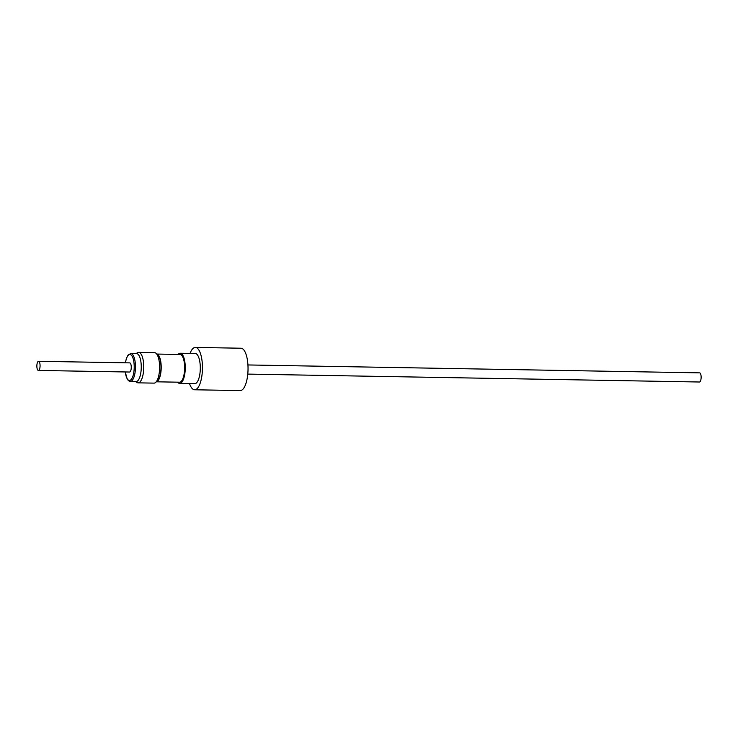 <?xml version="1.0" encoding="UTF-8"?>
<svg xmlns="http://www.w3.org/2000/svg" width="738" height="738" viewBox="0 0 738 738"><rect width="100%" height="100%" fill="white"/><g stroke="black" fill="none" stroke-linecap="round" stroke-linejoin="round"><path stroke-width="1.11" d="M247.774 374.101L699.449 382.007A4.576 1.605 -89 0 0 700.27 381.389A4.576 1.605 -89 0 0 701.1 376.26A4.576 1.605 -89 0 0 699.606 372.856L247.931 364.95M189.528 383.603A21.181 7.435 -89 0 0 194.629 389.775L240.228 390.577A21.181 7.435 -89 0 0 241.566 390.254A21.181 7.435 -89 0 0 248.033 367.616A21.181 7.435 -89 0 0 240.966 348.225L195.376 347.423A21.181 7.435 -89 0 0 194.029 347.746A21.181 7.435 -89 0 0 190.053 353.419M194.629 389.775A21.181 7.435 -89 0 0 195.976 389.461A21.181 7.435 -89 0 0 202.443 366.823A21.181 7.435 -89 0 0 195.376 347.423M137.194 381.223A13.976 4.908 -89 0 0 141.253 366.103A13.976 4.908 -89 0 0 136.595 353.603L130.811 353.502A13.976 4.908 91 0 1 135.46 366.002A13.976 4.908 91 0 1 131.41 381.122A13.976 4.908 91 0 1 130.322 381.445L136.106 381.546A13.976 4.908 -89 0 0 137.194 381.223M136.06 353.594L137.508 352.709A15.24 5.35 91 0 1 137.508 352.709A15.24 5.35 91 0 1 138.67 352.367A15.24 5.35 91 0 1 143.744 366.011A15.24 5.35 91 0 1 139.325 382.496A15.24 5.35 91 0 1 138.135 382.847A15.24 5.35 91 0 1 136.991 382.469L135.571 381.537M138.135 382.847L154.002 383.123A15.24 5.35 -89 0 0 155.192 382.773A15.24 5.35 -89 0 0 159.611 366.288A15.24 5.35 -89 0 0 154.537 352.653L138.67 352.367M177.637 382.173A15.092 5.295 -89 0 0 179.703 383.428A15.092 5.295 -89 0 0 181.659 382.422A15.092 5.295 -89 0 0 182.037 381.961A15.092 5.295 -89 0 0 185.081 371.592A15.092 5.295 -89 0 0 182.507 354.793A15.092 5.295 -89 0 0 180.229 353.244A15.092 5.295 -89 0 0 178.273 354.258A15.092 5.295 -89 0 0 178.126 354.424M180.229 353.244L195.266 353.511A15.092 5.295 91 0 1 200.127 371.851A15.092 5.295 91 0 1 194.74 383.695L179.703 383.428M180.921 354.72L181.373 354.729A13.635 4.788 91 0 1 182.969 355.55M183.153 357.93A13.635 4.788 91 0 1 183.19 358.022A13.635 4.788 91 0 1 184.537 371.269A13.635 4.788 91 0 1 182.83 378.76A13.635 4.788 91 0 1 182.784 378.852M156.244 381.795A13.874 4.871 91 0 0 161.041 370.91A13.874 4.871 91 0 0 156.733 354.055L180.017 354.461A13.874 4.871 91 0 1 183.116 357.838A13.874 4.871 91 0 1 184.482 371.325A13.874 4.871 91 0 1 182.747 378.945A13.874 4.871 91 0 1 179.528 382.21L156.235 381.804M156.954 354.378A13.635 4.788 91 0 1 160.829 370.854A13.635 4.788 91 0 1 156.474 381.481M37.73 361.897A4.576 1.605 -89 0 0 36.9 367.035A4.576 1.605 -89 0 0 38.394 370.439A4.576 1.605 -89 0 0 39.215 369.821A4.576 1.605 -89 0 0 40.036 364.683A4.576 1.605 -89 0 0 38.551 361.288A4.576 1.605 -89 0 0 37.73 361.897M38.394 370.439L129.574 372.035A4.576 1.605 -89 0 0 130.395 371.417A4.576 1.605 -89 0 0 131.226 366.279A4.576 1.605 -89 0 0 129.731 362.884L38.551 361.288M182.526 381.223A13.635 4.788 91 0 1 180.902 381.989L180.441 381.98M125.303 371.961A12.998 4.557 -89 0 0 130.441 380.153A12.998 4.557 -89 0 0 134.15 364.664A12.998 4.557 -89 0 0 128.864 354.766A12.998 4.557 -89 0 0 125.46 362.81M130.811 353.502L128.071 355.061L126.41 358.382L125.395 362.801M125.229 371.961L127.24 379.175L128.578 380.79L130.322 381.445"/></g></svg>
